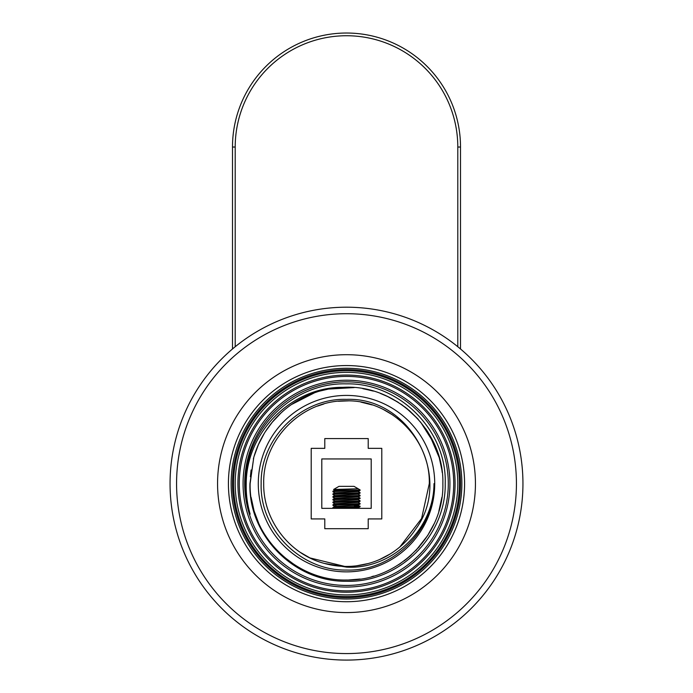 <?xml version="1.0" encoding="UTF-8"?>
<svg xmlns="http://www.w3.org/2000/svg" width="693" height="693" viewBox="0 0 693 693"><rect width="100%" height="100%" fill="white"/><g stroke="black" fill="none" stroke-linecap="round" stroke-linejoin="round"><path stroke-width="1.04" d="M239.276 483.636A107.224 107.224 0 0 1 346.5 376.42A107.224 107.224 0 0 1 453.724 483.636A107.224 107.224 0 0 1 346.5 590.86A107.224 107.224 0 0 1 239.276 483.636M243.078 483.636A103.422 103.422 0 0 0 346.5 587.066A103.422 103.422 0 0 0 449.922 483.636A103.422 103.422 0 0 0 346.5 380.214A103.422 103.422 0 0 0 243.078 483.636M244.707 483.636A101.793 101.793 0 0 0 346.5 585.438A101.793 101.793 0 0 0 448.293 483.636A101.793 101.793 0 0 0 346.5 381.843A101.793 101.793 0 0 0 244.707 483.636M246.214 483.636C245.954 493.953 247.262 504.114 250.147 514.137C247.089 504.166 245.582 493.996 245.643 483.636C244.854 429.426 292.974 382.406 346.257 383.861C399.653 382.64 447.046 431.037 445.209 483.636C446.179 536.469 398.501 583.038 346.552 581.262C294.204 582.163 248.311 535.299 249.948 483.636L253.803 457.319A96.362 96.362 0 0 1 342.888 387.344C292.42 386.729 246.431 431.367 246.214 483.636M342.888 387.344C395.616 383.922 444.308 430.821 442.862 483.636C444.222 535.074 398.016 581.332 346.526 580.006C295.053 581.323 248.848 535.265 250.138 483.636L253.785 457.363M258.212 445.027L264.345 433.272M272.011 422.505L281.115 412.855M291.441 404.556L314.943 392.584M327.72 389.119L354.175 387.586M380.396 393.433L388.253 396.794M392.567 398.995L401.845 404.755M429.417 434.546L439.405 458.038M254.045 510.81L251.109 497.323M250.381 476.758L251.109 469.993M254.002 456.618L258.584 444.17M265.35 431.67L272.375 422.054M280.128 413.773L283.29 410.897M294.854 402.286L305.847 396.275M319.248 391.207L330.353 388.634M365.107 389.085L373.25 391.06M386.937 396.171L397.401 401.81M409.442 410.672L417.948 418.979M425.658 428.69L428.187 432.51M434.19 443.676L438.747 455.76M441.961 470.452L442.221 472.531M441.883 497.34L438.946 510.828M434.104 523.787L427.546 535.767M419.343 546.734L418.823 547.323M409.485 556.574L399.861 563.877M373.735 576.074L371.803 576.619M260.863 527.832L258.879 523.752M254.054 510.836L251.117 497.357M433.913 443.087L427.538 431.488L434.026 443.321M439.05 456.791L441.874 469.854M441.874 497.409L438.955 510.81M432.926 526.273L427.572 535.732M419.213 546.881L409.58 556.488M360.135 579.036L348.631 579.98M294.438 564.734L283.454 556.522M258.922 523.847L254.062 510.88M364.336 388.938L373.328 391.086M387.006 396.197L398.492 402.503M401.827 404.738L409.606 410.81M438.99 510.68L438.842 511.183M427.841 535.317L415.895 550.502M411.218 555.041L406.548 559.008M284.823 409.598L285.811 408.783L284.823 409.598M253.361 458.896L253.785 457.354M313.375 393.148L317.81 391.649M362.829 388.669L371.673 390.627M405.977 407.822L418.251 419.308M420.512 421.933L434.078 443.433M434.511 444.386L435.932 447.747M441.9 470.019L442.021 470.902M406.444 559.086L404.184 560.836M399.428 564.171L398.449 564.804M360.057 579.045L356.514 579.487M404.617 406.765L407.649 409.165M253.69 509.572L252.737 505.873M460.507 483.636A114.007 114.007 0 0 1 346.5 597.652A114.007 114.007 0 0 1 232.493 483.636A114.007 114.007 0 0 1 346.5 369.629A114.007 114.007 0 0 1 460.507 483.636M459.424 483.636A112.924 112.924 0 0 1 346.5 596.56A112.924 112.924 0 0 1 233.576 483.636A112.924 112.924 0 0 1 346.5 370.72A112.924 112.924 0 0 1 459.424 483.636M237.924 484.563A108.584 108.584 0 0 0 346.959 592.22A108.584 108.584 0 0 0 455.084 483.636A108.584 108.584 0 0 0 455.076 482.718A108.584 108.584 0 0 0 346.041 375.06A108.584 108.584 0 0 0 237.916 483.636A108.584 108.584 0 0 0 237.924 484.563M344.716 566.415L309.953 557.926L300.493 552.477M317.498 406.098L323.856 404.002M338.297 401.256L348.345 400.866M360.914 402.113L372.158 404.929M383.532 409.589L393.078 415.194M397.158 418.156L403.776 423.856M324.48 563.452A82.796 82.796 0 0 0 415.601 529.244C453.672 478.205 410.646 396.734 346.5 399.376C301.472 397.739 260.239 438.331 261.157 483.636C259.624 529.469 300.589 570.928 346.5 570.062C392.151 571.708 434.875 530.751 433.991 483.645C434 530.119 390.939 569.828 346.5 567.117L324.48 563.452C289.345 554.374 263.115 519.923 263.704 483.636C262.543 439.457 302.235 399.714 346.474 400.849C390.696 399.714 430.396 439.284 429.296 483.636L421.595 518.511L399.861 546.942M390.168 553.984L379.565 559.546M368.329 563.504L356.626 565.809M346.5 395.417A88.219 88.219 0 0 0 258.281 483.636A88.219 88.219 0 0 0 346.5 571.864A88.219 88.219 0 0 0 434.719 483.636A88.219 88.219 0 0 0 346.5 395.417M461.867 483.636A115.367 115.367 0 0 0 346.907 368.278A115.367 115.367 0 0 0 231.133 483.636A115.367 115.367 0 0 0 346.093 599.003A115.367 115.367 0 0 0 461.867 483.636A115.367 115.367 0 0 0 346.907 368.278A115.367 115.367 0 0 0 231.133 483.636M217.559 483.636A128.941 128.941 0 0 1 346.5 354.703A128.941 128.941 0 0 1 475.441 483.636A128.941 128.941 0 0 1 346.5 612.577A128.941 128.941 0 0 1 217.559 483.636M176.568 483.636A169.932 169.932 0 0 0 346.5 653.568A169.932 169.932 0 0 0 516.432 483.636A169.932 169.932 0 0 0 346.5 313.712A169.932 169.932 0 0 0 176.568 483.636M170.054 483.636A176.446 176.446 0 0 1 346.5 307.198A176.446 176.446 0 0 1 522.946 483.636A176.446 176.446 0 0 1 346.5 660.082A176.446 176.446 0 0 1 170.054 483.636M235.204 346.725L235.204 147.037L232.493 147.037L232.493 348.977L232.493 147.037A114.007 114.007 0 0 1 345.911 33.03A114.007 114.007 0 0 1 460.507 145.859A114.007 114.007 0 0 1 460.507 147.037L460.507 348.977M324.783 438.582L324.783 448.354L311.209 448.354L311.209 518.927L324.783 518.927L324.783 528.698L368.217 528.698L368.217 518.927L381.791 518.927L381.791 448.354L368.217 448.354L368.217 438.582L324.783 438.582M321.795 458.939L321.795 508.341L371.205 508.341L371.205 458.939L321.795 458.939M359.355 528.698L357.735 528.698M356.072 528.698L355.362 528.698M352.668 528.698L349.489 528.698M346.266 528.698L343.321 528.698M334.243 508.341L336.166 508.341M338.349 508.341L341.086 508.341M344.386 508.341L351.49 508.341M354.409 508.341L356.696 508.341M358.29 508.341L358.991 508.341M358.22 488.782L354.019 486.356L338.981 486.356L333.602 489.475L358.22 488.79L334.823 490.133M358.212 488.799L360.022 489.847M332.926 491.787L332.926 491.242C332.086 490.791 360.906 490.332 360.074 489.882L360.057 490.445C360.914 490.878 332.094 491.328 332.926 491.787L334.832 492.896M332.926 494.499L332.943 493.936C332.06 493.503 360.923 493.052 360.074 492.602L360.048 493.165C360.94 493.589 332.077 494.048 332.926 494.499L334.832 495.608M360.057 490.445L358.168 491.536L334.823 492.853M360.048 493.165L358.168 494.256L334.814 495.564M360.074 495.313L360.074 495.859C360.94 496.309 332.086 496.76 332.926 497.21L332.952 496.647C332.068 496.223 360.923 495.764 360.074 495.313L360.031 495.278M360.074 492.602L358.168 491.484M332.926 491.242L334.832 490.124M360.074 495.859L358.168 496.968L334.832 498.267L332.926 499.384C332.068 498.934 360.923 498.475 360.074 498.024L358.168 499.688L334.832 500.987L332.952 502.079C332.077 501.645 360.923 501.195 360.074 500.744L360.048 501.308C360.923 501.741 332.094 502.191 332.926 502.642L334.832 503.759M360.048 501.308L358.168 502.399L334.832 503.698L332.952 504.79C332.086 504.365 360.914 503.906 360.074 503.456L358.168 502.338M334.832 506.47L332.952 505.379C332.103 504.902 360.914 504.452 360.074 504.002L358.168 505.11L334.832 506.418L332.926 507.527C332.094 507.077 360.914 506.626 360.074 506.167L354.34 505.76M332.926 497.21L334.832 498.328M360.074 498.57C360.932 499.021 332.094 499.471 332.926 499.93L334.832 501.039M350.121 508.341L358.168 507.83L360.074 506.713L358.168 505.058M332.926 505.353L332.926 504.816M332.926 499.93L332.926 499.384M332.926 502.642L332.926 502.096M360.074 504.002L360.074 503.456M360.074 506.713C360.914 507.163 332.112 507.614 332.926 508.073L332.926 507.527M332.926 508.073L333.376 508.341M235.213 484.58A111.296 111.296 0 0 1 235.204 483.636A111.296 111.296 0 0 1 346.032 372.349A111.296 111.296 0 0 1 457.787 482.7A111.296 111.296 0 0 1 457.796 483.636A111.296 111.296 0 0 1 346.968 594.932A111.296 111.296 0 0 1 235.213 484.58M464.579 483.636A118.079 118.079 0 0 0 346.898 365.558A118.079 118.079 0 0 0 228.421 483.636A118.079 118.079 0 0 0 346.102 601.723A118.079 118.079 0 0 0 464.579 483.636M232.493 147.037A114.007 114.007 0 0 1 345.911 33.03A114.007 114.007 0 0 1 460.507 145.859A114.007 114.007 0 0 1 460.507 147.037L457.796 147.037A111.296 111.296 0 0 0 345.946 35.741A111.296 111.296 0 0 0 235.204 147.037M457.796 346.725L457.796 147.037M335.516 505.63L336.348 506.219M334.832 490.185L333.602 489.466M358.168 488.773L360.048 489.864M334.832 492.844L332.952 493.936M358.168 494.196L360.048 495.287M334.832 495.556L332.952 496.647M358.168 496.916L360.048 498.007M358.168 499.627L360.048 500.718M358.212 507.796L359.156 508.341"/></g></svg>
